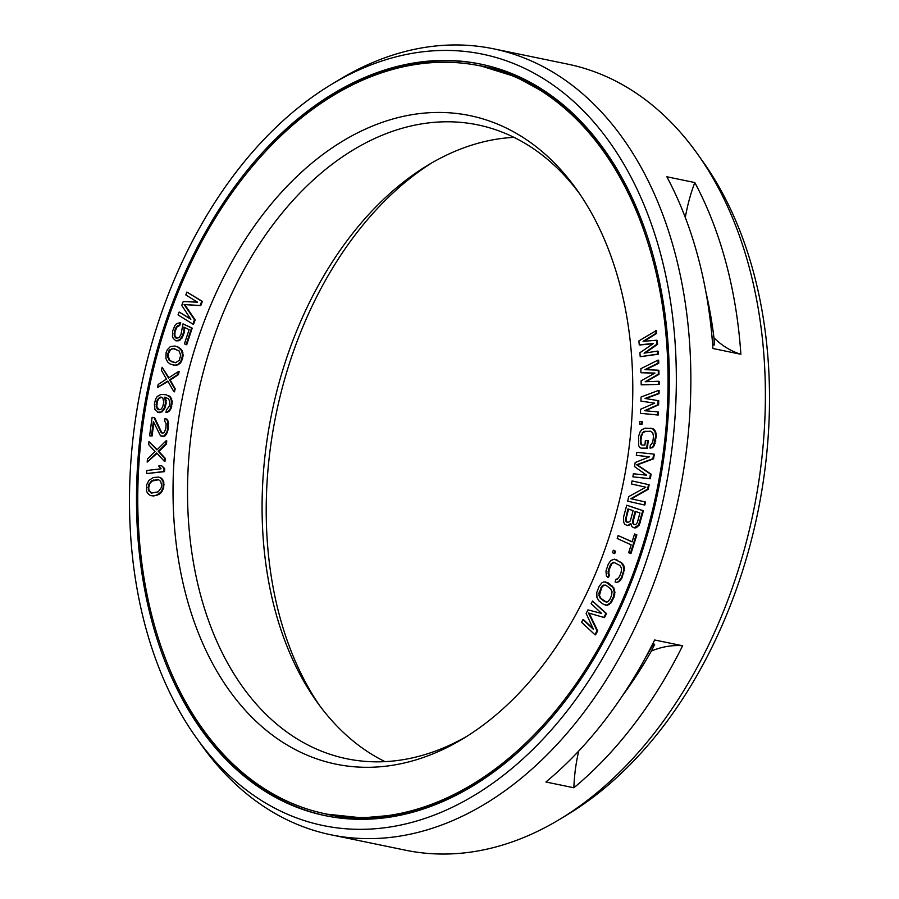 <?xml version="1.0" encoding="UTF-8"?>
<svg xmlns="http://www.w3.org/2000/svg" width="899" height="899" viewBox="0 0 899 899"><rect width="100%" height="100%" fill="white"/><g stroke="black" fill="none" stroke-linecap="round" stroke-linejoin="round"><path stroke-width="1.35" d="M180.699 355.262L179.306 360.241L175.62 362.735L169.181 360.353L167.439 355.869L168.843 350.891L172.529 348.407L178.968 350.779L180.699 355.262M148.56 391.087A381.895 258.968 -78.3 0 0 325.629 813.865A381.895 258.968 -78.3 0 0 657.259 488.663A381.895 258.968 101.7 0 0 480.201 65.885A381.895 258.968 101.7 0 0 148.56 391.087M182.385 397.572A331.113 224.536 101.7 0 1 354.195 134.614A331.113 224.536 101.7 0 1 576.753 189.655A331.113 224.536 101.7 0 1 623.434 482.179A331.113 224.536 -78.3 0 1 463.345 738.506A331.113 224.536 -78.3 0 1 238.741 702.726A331.113 224.536 -78.3 0 1 182.385 397.572M644.1 341.249L656.652 333.462L656.405 330.495L638.919 340.89L639.245 344.845L639.897 344.98L653.112 343.71M639.245 344.845L653.449 343.474L639.897 352.745L640.223 356.701L658.371 354.217L658.124 351.251L657.472 351.116L644.077 353.183L656.899 344.193L656.573 340.238L643.1 341.328L656 333.327L655.753 330.36M645.167 353.015L657.551 344.328L657.225 340.373L656.573 340.238M190.532 318.819L179.148 312.043L178.047 314.897L192.869 324.089L194.532 319.808L184.059 304.458L200.084 305.536L201.747 301.255L186.913 292.063L185.801 294.917L197.477 302.154L183.216 301.57L181.744 305.379L190.824 319.28L179.148 312.043M192.869 324.089L193.521 324.224L195.184 319.943L184.711 304.592L200.735 305.671L202.399 301.39L186.913 292.063M176.732 338.226L174.867 335.63L175.013 331.731L176.957 327.011L179.733 325.517L180.699 322.584L176.609 323.629L174.822 325.595L172.72 330.81L172.417 336.327L173.249 338.429L175.889 340.833L179.654 339.822L182.576 335.563L184.025 330.023L183.845 327.112L189.105 329.641L184.43 343.823L186.071 344.609L191.554 327.989L183.003 323.876L180.935 334.765L178.822 337.721L176.361 338.226L174.215 335.496L174.361 331.596L176.305 326.876L179.081 325.382L180.047 322.449M175.889 340.833L178.508 340.788L182.092 337.979L184.194 332.765L184.509 327.427M186.071 344.609L186.722 344.744L192.206 328.124L183.003 323.876M173.091 365.095L176.732 365.23L179.8 363.612L181.519 361.499L183.194 355.532L182.272 350.79L178.755 347.306L175.058 346.036L170.428 346.531L167.281 349.767L166.113 352.633L165.933 358.611L167.607 361.971L170.035 363.971L174.923 365.219L177.71 364.601L180.868 361.364L182.531 355.397L181.62 350.655L178.103 347.171L175.058 346.036M640.931 372.725L654.978 373.074L641.099 380.794L641.189 384.817L658.54 384.3L658.484 381.277L645.19 381.738L658.326 374.22L658.248 370.186L644.931 369.646L658.09 363.129L658.034 360.106L640.841 368.691L640.931 372.725L654.775 373.186M641.189 384.817L659.192 384.435L659.136 381.412L658.484 381.277M646.134 381.704L658.978 374.355L658.9 370.321L658.248 370.186M645.785 369.68L658.742 363.263L658.686 360.241L658.034 360.106M640.92 401.089L654.708 403.145L640.605 409.247L640.448 413.326L657.54 414.911L657.663 411.854L644.561 410.708L657.933 404.707L658.09 400.628L645.033 398.459L658.371 393.481L658.484 390.424L641.077 397.01L640.92 401.089L654.652 403.179M640.448 413.326L658.192 415.046L658.315 411.989L657.663 411.854M645.358 410.776L658.585 404.842L658.742 400.763L658.09 400.628M645.74 398.583L659.023 393.616L659.136 390.559L658.484 390.424M639.661 424.092L642.144 424.092L642.336 421.53L641.684 421.395L639.852 421.53L639.661 424.092L641.493 423.957L641.684 421.395M641.302 448.151L647.404 448.253L648.224 440.566L645.392 440.443L644.898 445.061L641.987 445.072L640.391 443.038L640.74 436.375L643.403 431.745L650.37 431.183L652.753 432.711L653.461 436.285L652.966 440.903L651.494 444.499L650.348 445.016L650.022 448.095L651.899 447.567L653.562 445.511L655.641 436.273L655.034 431.666L652.46 428.609L645.246 428.149L641.807 429.7L640.133 431.767L638.56 436.386L638.661 445.612L639.897 447.657L641.302 448.151L646.752 448.118L647.572 440.431M642.358 445.072L641.605 444.702L640.897 441.128L641.392 436.509L642.864 432.913L645.572 431.351L650.752 431.318M650.022 448.095L652.55 447.702L654.214 445.646L656.292 436.408L655.686 431.801L654.45 429.756L650.696 428.104M632.885 476.841L650.359 478.774L651.101 474.166L637.29 464.895L653.562 458.827L654.292 454.22L653.64 454.085L636.818 452.298L636.323 455.366L649.572 456.782L635.177 462.524L634.525 466.615L646.617 475.189L633.379 473.773L632.885 476.841L649.707 478.639L650.449 474.031L636.638 464.761L652.91 458.692L653.64 454.085M636.323 455.366L649.449 456.827M644.167 504.912L644.819 505.047L645.471 502.002L631.458 498.844L648.201 489.326L649.179 484.763L632.064 480.92L631.413 483.965L645.774 487.202L628.682 496.63L627.704 501.192L644.167 504.912L644.819 501.867L630.806 498.709L647.55 489.191L648.527 484.628L632.064 480.92M634.098 527.882L635.908 527.859L639.223 525.162L643.426 510.767L626.715 505.227L623.524 517.24L623.692 522.195L624.659 524.162L627.266 525.578L630.795 523.499L631.84 526.578L634.098 527.882L638.571 525.027L642.774 510.632L626.715 505.227M627.266 525.578L630.862 524.488M630.323 553.424L630.974 553.559L636.885 534.894L634.57 534.006L632.087 541.872L618.152 535.579L617.22 538.523L631.154 544.816L628.659 552.671L630.323 553.424L636.234 534.759L634.57 534.006M632.132 541.726L618.152 535.579M614.084 553.514L614.736 553.649L615.59 551.233L613.32 550.233L612.466 552.66L614.084 553.514L614.938 551.098L613.32 550.233M607.791 577.473L608.893 574.618L608.129 573.551L608.466 569.64L611.174 563.639L613.68 562.235L619.861 565.449L621.524 568.235L621.187 572.146L619.535 576.439L617.298 579.181L616.163 579.08L615.062 581.934L616.826 582.428L618.827 581.305L621.423 577.596L623.681 570.741L623.265 565.763L620.973 562.583L614.466 559.178L610.837 560.482L608.23 564.19L605.971 571.045L606.398 576.023L608.443 577.607L609.544 574.753L608.78 573.686L609.117 569.775L611.826 563.774L614.332 562.369M616.826 582.428L619.478 581.439L622.074 577.731L624.445 568.584L623.917 565.898L621.625 562.718L614.466 559.178M605.285 605.128L607.555 605.252L611.017 602.926L613.983 597.161L614.927 592.317L613.747 587.721L607.926 582.698L603.937 581.889L601.903 582.822L599.15 586.294L596.779 592.52L596.947 597.577L599.049 601.015L603.577 604.443L606.904 605.117L610.365 602.791L613.332 597.026L614.275 592.183L613.096 587.586L605.555 581.878M593.082 628.581L583.597 619.748L582.945 619.613L581.574 622.265L594.936 634.705L596.992 630.727L588.463 612.972L603.836 617.444L605.892 613.466L592.52 601.026L591.149 603.679L601.678 613.478L587.957 609.882L586.137 613.421L593.464 629.401L582.945 619.613M594.936 634.705L595.587 634.84L597.644 630.862L589.148 613.174M603.836 617.444L604.488 617.579L606.544 613.601L592.52 601.026M601.622 613.421L587.957 609.882M157.482 387.48L167.81 381.041L173.833 391.694L174.53 388.66L169.551 379.884L177.788 374.512L178.485 371.478L168.506 378.018L162.123 367.275L161.427 370.309L166.416 379.086L158.179 384.457L157.482 387.48L168.034 381.446M173.833 391.694L174.496 391.829L175.181 388.795L170.203 380.019L178.44 374.647L179.137 371.613L178.485 371.478M168.911 377.749L162.123 367.275M157.628 412.304L161.359 411.821L164.236 408.067L165.506 403.022L164.753 397.144L168.473 398.751L169.787 401.572L169.315 406.213L166.439 409.966L165.978 412.517L168.843 410.854L170.372 408.461L171.653 401.325L169.911 396.864L165.922 394.695L160.854 394.459L157.19 396.526L155.662 398.92L154.392 403.966L154.886 409.281L158.28 412.439L160.056 412.708L163.36 410.585L164.888 408.202L166.158 403.157L165.596 397.302M165.978 412.517L169.495 410.989L171.024 408.596L172.305 401.46L170.563 396.998L165.922 394.695M162.831 433.385L161.651 432.385L154.561 417.574L152.1 417.338L149.616 435.79L151.425 435.88L153.358 421.53L160.516 435.846L164.124 436.026L166.843 432.048L167.619 428.992L167.562 421.249L166.394 419.125L165.023 418.529L164.674 421.092L166.135 423.755L165.877 428.385L164.247 432.43L162.303 433.352L161 432.25L153.909 417.439M149.616 435.79L152.077 436.015L153.875 422.642M161.887 436.431L164.775 436.161L166.495 434.195L168.27 429.126L168.214 421.384L167.045 419.26L165.023 418.529M147.178 462.097L156.696 452.972L164.326 461.288L164.596 458.209L158.28 451.365L165.832 443.859L166.101 440.78L156.954 449.893L148.953 441.6L148.683 444.679L154.999 451.523L147.447 459.029L147.178 462.097L157.067 453.377M164.326 461.288L164.978 461.423L165.247 458.344L158.932 451.5L166.484 443.994L166.753 440.915L166.101 440.78M157.224 449.635L148.953 441.6M146.627 473.582L164.517 471.638L164.674 468.57L161.606 465.682L158.673 466.03L161.09 468.795L146.784 470.514L146.627 473.582L163.865 471.503L164.023 468.435L161.606 465.682M151.189 495.675L153.673 495.967L158.831 494.495L161.427 492.483L163.697 488L163.809 481.898L161.674 478.257L158.471 477.077L153.336 477.538L148.886 480.403L146.616 484.887L146.515 490.989L147.571 493.315L150.099 495.371L153.021 495.832L156.336 495.214L160.775 492.349L163.045 487.865L163.157 481.763L161.022 478.122L158.471 477.077M634.728 524.735L633.626 523.825L633.267 520.971L635.773 511.553M627.895 522.443L626.457 521.409L626.086 518.554L628.592 509.137M606.364 602.105L600.937 598.386L599.431 595.396L601.611 587.789L602.735 586.182L605.128 585.035M173.867 362.522L169.832 360.488L168.102 356.004L168.45 353.386L170.585 349.778L173.181 348.542L174.934 348.745M159.022 409.899L156.808 406.46L157.37 401.302L158.988 398.403L161.876 397.268M151.74 493.158L149.009 490.258L148.683 487.797L149.852 483.516L152.1 481.066L158.584 479.729M652.528 644.257L652.539 644.437A379.322 257.226 -78.3 0 0 653.022 643.515M648.314 652.382A129.456 87.787 101.7 0 1 648.606 652.247L652.539 644.437M645.752 657.147A363.286 246.348 -78.3 0 0 648.606 652.247M712.525 343.058L712.03 337.091M431.666 162.966A331.113 224.536 101.7 0 0 275.566 416.821A331.113 224.536 -78.3 0 0 319.561 705.49M514.003 137.356A323.64 219.468 101.7 0 0 427.699 165.315A323.64 219.468 101.7 0 0 271.217 415.855A323.64 219.468 -78.3 0 0 316.853 701.771A323.64 219.468 -78.3 0 0 384.997 761.644M467.334 736.034A323.64 219.468 -78.3 0 1 346.733 758.745A323.64 219.468 -78.3 0 1 196.679 400.448A323.64 219.468 101.7 0 1 477.729 124.86A323.64 219.468 101.7 0 1 579.439 193.51M656.652 333.462L656 333.327M657.551 344.328L656.899 344.193M658.371 354.217L657.72 354.082L657.472 351.116M640.223 356.701L657.72 354.082M639.919 512.947L637.402 522.454L635.705 524.611L633.862 524.533L632.975 523.69L632.615 520.836L635.144 511.34L639.919 512.947M627.716 522.465L625.378 520.038L627.963 508.924L633.087 510.643L630.559 520.15L629.828 521.532L627.716 522.465M611.522 595.655L609.882 599.341L607.533 601.892L604.802 601.678L600.274 598.251L598.801 593.43L602.083 586.047L603.308 585.114L606.038 585.328L610.567 588.755L612.062 591.733L611.522 595.655M160.663 409.629L157.471 409.146L156.078 404.741L157.347 399.695L160.741 397.066L162.786 397.897L163.82 402.235L162.55 407.292L160.663 409.629M156.235 479.527L158.426 479.617L160.595 481.235L161.629 485.089L161.224 487.708L158.224 491.82L151.234 493.135L148.357 490.124L148.447 485.044L151.448 480.931L156.887 479.661M658.742 363.263L658.09 363.129M658.978 374.355L658.326 374.22M659.192 384.435L658.54 384.3M659.023 393.616L658.371 393.481M658.585 404.842L657.933 404.707M658.192 415.046L657.54 414.911M642.144 424.092L641.493 423.957M647.404 448.253L646.752 448.118M653.112 428.744L652.46 428.609M654.45 429.756L653.798 429.621M655.686 431.801L655.034 431.666M656.203 433.846L655.551 433.711M656.292 436.408L655.641 436.273M655.798 441.027L655.146 440.892M655.157 443.589L654.506 443.454M654.214 445.646L653.562 445.511M652.55 447.702L651.899 447.567M645.572 431.351L644.92 431.217M644.066 431.88L643.403 431.745M642.864 432.913L642.212 432.779M641.976 434.453L641.324 434.318M641.392 436.509L640.74 436.375M640.897 441.128L640.245 440.993M641.043 443.173L640.391 443.038M641.605 444.702L640.953 444.567M653.562 458.827L652.91 458.692M637.29 464.895L636.638 464.761M651.101 474.166L650.449 474.031M650.359 478.774L649.707 478.639M649.179 484.763L648.527 484.628M648.201 489.326L647.55 489.191M631.458 498.844L630.806 498.709M645.471 502.002L644.819 501.867M630.84 524.522L630.188 524.387M629.075 525.555L628.423 525.421M643.426 510.767L642.774 510.632M640.234 522.78L639.582 522.645M639.223 525.162L638.571 525.027M637.672 526.814L637.02 526.679M635.908 527.859L635.256 527.724M633.267 520.971L632.615 520.836M633.211 522.589L632.559 522.454M633.626 523.825L632.975 523.69M634.514 524.668L633.862 524.533M627.345 522.252L626.693 522.117M626.086 518.554L625.434 518.42M626.03 520.173L625.378 520.038M626.457 521.409L625.794 521.274M636.885 534.894L636.234 534.759M615.59 551.233L614.938 551.098M609.544 574.753L608.893 574.618M616.883 559.807L616.231 559.672M621.625 562.718L620.973 562.583M623.018 564.167L622.366 564.033M623.917 565.898L623.265 565.763M624.445 568.584L623.794 568.449M624.333 570.876L623.681 570.741M623.737 573.45L623.086 573.315M622.074 577.731L621.423 577.596M620.838 579.922L620.186 579.788M619.478 581.439L618.827 581.305M613.017 562.74L612.365 562.605M611.826 563.774L611.174 563.639M610.781 565.493L610.129 565.359M609.117 569.775L608.466 569.64M608.702 571.876L608.05 571.742M608.78 573.686L608.129 573.551M613.983 597.161L613.332 597.026M614.714 594.621L614.062 594.486M612.343 600.847L611.691 600.712M611.017 602.926L610.365 602.791M609.589 604.319L608.938 604.184M607.555 605.252L606.904 605.117M607.926 582.698L607.274 582.563M612.444 586.126L611.792 585.991M613.747 587.721L613.096 587.586M614.545 589.564L613.893 589.429M614.927 592.317L614.275 592.183M603.959 585.249L603.308 585.114M602.735 586.182L602.083 586.047M601.611 587.789L600.959 587.654M599.97 591.486L599.318 591.351M599.453 593.565L598.801 593.43M599.431 595.396L598.779 595.262M599.925 597.003L599.273 596.869M600.937 598.386L600.274 598.251M605.454 601.813L604.802 601.678M606.544 613.601L605.892 613.466M597.644 630.862L596.992 630.727M202.399 301.39L201.747 301.255M200.735 305.671L200.084 305.536M184.711 304.592L184.059 304.458M195.184 319.943L194.532 319.808M192.206 328.124L191.554 327.989M184.677 330.158L184.025 330.023M184.194 332.765L183.542 332.63M183.227 335.698L182.576 335.563M182.092 337.979L181.441 337.844M180.306 339.946L179.654 339.822M178.508 340.788L177.856 340.654M179.733 325.517L179.081 325.382M178.092 325.854L177.44 325.719M176.957 327.011L176.305 326.876M175.979 328.809L175.327 328.674M175.013 331.731L174.361 331.596M174.698 333.855L174.046 333.72M174.867 335.63L174.215 335.496M175.53 337.08L174.878 336.945M176.361 338.046L175.71 337.912M178.755 347.306L178.103 347.171M180.317 348.43L179.665 348.295M181.193 349.295L180.542 349.16M182.272 350.79L181.62 350.655M182.868 352.666L182.216 352.532M183.194 355.532L182.531 355.397M182.688 358.645L182.036 358.51M181.519 361.499L180.868 361.364M179.8 363.612L179.148 363.477M178.362 364.736L177.71 364.601M176.732 365.23L176.08 365.095M175.575 365.354L174.923 365.219M173.181 348.542L172.529 348.407M170.585 349.778L169.933 349.644M169.495 351.026L168.843 350.891M168.45 353.386L167.798 353.251M168.102 356.004L167.439 355.869M168.36 357.746L167.708 357.611M169.832 360.488L169.181 360.353M171.731 361.735L171.08 361.6M178.44 374.647L177.788 374.512M170.203 380.019L169.551 379.884M175.181 388.795L174.53 388.66M162.011 411.956L161.359 411.821M163.36 410.585L162.708 410.45M160.056 412.708L159.404 412.574M168.967 395.717L168.315 395.582M170.563 396.998L169.911 396.864M171.709 398.751L171.057 398.617M172.305 401.46L171.653 401.325M172.203 404.067L171.552 403.932M171.833 406.101L171.181 405.966M171.024 408.596L170.372 408.461M169.495 410.989L168.843 410.854M167.798 412.304L167.147 412.169M165.405 397.279L164.753 397.144M166.27 400.549L165.618 400.415M166.158 403.157L165.506 403.022M165.697 405.707L165.045 405.573M164.888 408.202L164.236 408.067M161.393 397.201L160.741 397.066M160.236 397.549L159.584 397.414M158.988 398.403L158.336 398.268M157.999 399.83L157.347 399.695M157.37 401.302L156.718 401.168M156.729 404.876L156.078 404.741M156.808 406.46L156.156 406.326M157.235 408.101L156.583 407.966M158.123 409.281L157.471 409.146M161.651 432.385L161 432.25M167.045 419.26L166.394 419.125M168.214 421.384L167.562 421.249M168.664 423.474L168.012 423.339M168.54 427.07L167.888 426.935M168.27 429.126L167.619 428.992M167.495 432.183L166.843 432.048M166.495 434.195L165.843 434.06M164.775 436.161L164.124 436.026M163.258 436.599L162.607 436.464M152.077 436.015L151.425 435.88M166.484 443.994L165.832 443.859M158.932 451.5L158.28 451.365M165.247 458.344L164.596 458.209M164.517 471.638L163.865 471.503M164.674 468.57L164.023 468.435M160.213 477.515L159.561 477.38M161.674 478.257L161.022 478.122M162.741 479.572L162.09 479.437M163.809 481.898L163.157 481.763M164.124 484.887L163.472 484.752M163.697 488L163.045 487.865M162.562 490.753L161.899 490.618M161.427 492.483L160.775 492.349M159.943 493.776L159.292 493.641M158.831 494.495L158.179 494.36M156.988 495.349L156.336 495.214M153.673 495.967L153.021 495.832M154.313 480.145L153.662 480.01M152.1 481.066L151.448 480.931M149.852 483.516L149.2 483.381M149.099 485.179L148.447 485.044M148.683 487.797L148.032 487.663M149.009 490.258L148.357 490.124M149.717 491.652L149.065 491.517M578.731 751.047A129.456 87.787 101.7 0 0 573.877 787.771L545.918 781.995A401.314 272.139 -78.3 0 0 654.674 639.987L682.622 645.763A129.456 87.787 101.7 0 0 651.393 651.033L654.629 644.392L652.91 643.493M712.671 345.002L714.48 344.879L713.963 337.844A365.826 248.068 -78.3 0 0 712.862 329.461A365.826 248.068 -78.3 0 0 705.951 292.254M622.625 695.511A365.826 248.068 -78.3 0 0 643.718 664.091A365.826 248.068 -78.3 0 0 651.393 651.033M573.877 787.771A401.314 272.139 -78.3 0 0 682.622 645.763M331.023 834.811L405.561 850.207A401.314 272.139 -78.3 0 0 560.01 819.146A401.314 272.139 -78.3 0 0 754.047 508.474A401.314 272.139 101.7 0 0 697.467 153.931A401.314 272.139 101.7 0 0 567.977 64.189L493.439 48.793A401.314 272.139 101.7 0 1 679.509 493.068A401.314 272.139 -78.3 0 1 331.023 834.811A401.314 272.139 -78.3 0 1 201.533 745.069L196.139 737.495A393.841 267.07 -78.3 0 0 460.861 802.964A393.841 267.07 -78.3 0 0 665.215 490.191A393.841 267.07 101.7 0 0 598.183 127.231A393.841 267.07 101.7 0 0 331.034 84.675L338.99 79.854A401.314 272.139 101.7 0 1 493.439 48.793M694.815 182.553L666.856 176.777A401.314 272.139 -78.3 0 1 712.918 348.497L740.877 354.273A401.314 272.139 -78.3 0 0 694.815 182.553A129.456 87.787 101.7 0 0 685.319 217.513M740.877 354.273A129.456 87.787 101.7 0 1 713.963 337.844M697.467 153.931L702.861 161.505A393.841 267.07 101.7 0 1 758.385 509.441A393.841 267.07 -78.3 0 1 567.966 814.325L560.01 819.146M196.139 737.495A393.841 267.07 -78.3 0 1 140.615 389.559A393.841 267.07 101.7 0 1 331.034 84.675M147.346 390.851A383.727 260.216 101.7 0 1 480.572 64.087A383.727 260.216 101.7 0 1 658.484 488.899A383.727 260.216 -78.3 0 1 325.258 815.663A383.727 260.216 -78.3 0 1 147.346 390.851M325.629 813.865L327.27 814.202A381.895 258.968 -78.3 0 0 540.602 730.157M480.201 65.885L481.83 66.223A381.895 258.968 101.7 0 1 644.381 227.941M645.325 657.933A354.745 240.561 -78.3 0 0 653.618 643.65M711.907 335.754A354.745 240.561 101.7 0 1 713.087 345.092M627.3 688.364A356.071 241.46 -78.3 0 0 644.976 662.012M707.412 300.671A356.071 241.46 101.7 0 1 713.199 331.877M266.857 149.931A383.727 260.216 101.7 0 1 481.381 64.256M163.079 652.146A383.727 260.216 -78.3 0 0 326.079 815.82M322.089 813.101A382.053 259.081 -78.3 0 0 392.234 816.764M476.639 65.189A382.053 259.081 101.7 0 1 542.49 89.619M481.83 66.223L515.341 76.662L546.828 93.665L575.708 116.881L601.476 145.896M327.27 814.202L362.173 817.899L397.819 814.764L433.532 804.897L468.682 788.479M707.423 300.693L711.817 323.067M640.245 669.508L627.311 688.353"/></g></svg>
